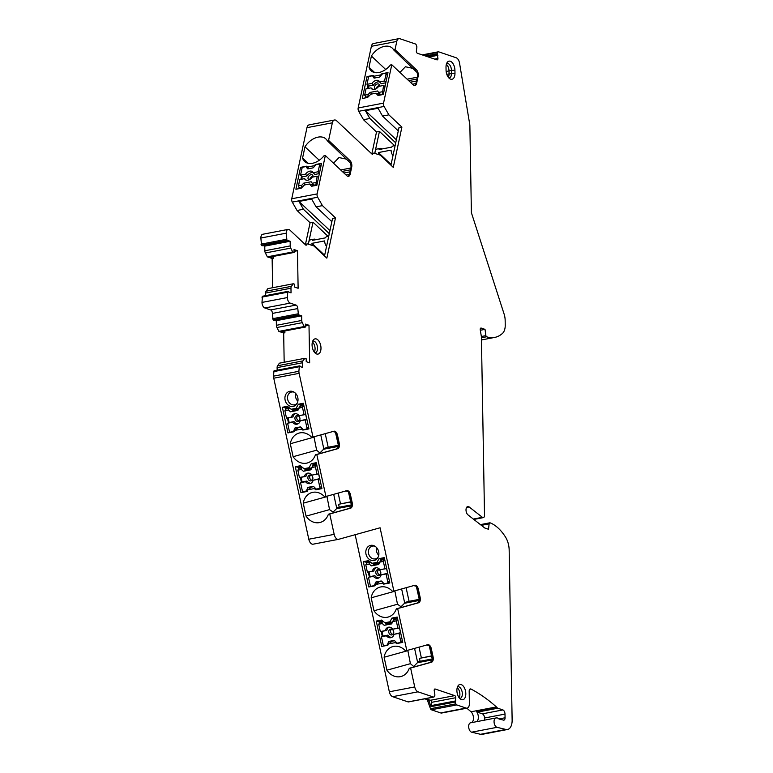<?xml version="1.0" encoding="UTF-8"?>
<svg xmlns="http://www.w3.org/2000/svg" width="773" height="773" viewBox="0 0 773 773"><rect width="100%" height="100%" fill="white"/><g stroke="black" fill="none" stroke-linecap="round" stroke-linejoin="round"><path stroke-width="1.16" d="M312.997 437.054L333.936 431.228A4.773 2.638 79.2 0 1 334.052 431.208A4.773 2.638 79.2 0 1 337.501 435.18L339.27 443.344A4.773 2.638 79.2 0 1 337.733 448.707L316.804 454.524L325.935 496.488L346.864 490.671A4.773 2.638 79.2 0 1 346.98 490.642A4.773 2.638 79.2 0 1 350.43 494.623L352.208 502.779A4.773 2.638 79.2 0 1 350.671 508.151L329.742 513.968L334.178 534.365A5.971 3.305 79.2 0 0 338.487 539.332A5.971 3.305 79.2 0 0 338.632 539.303L380.084 527.785L393.872 591.103L414.801 585.287A4.773 2.638 79.2 0 1 414.917 585.267A4.773 2.638 79.2 0 1 418.367 589.239L420.145 597.403A4.773 2.638 79.2 0 1 418.608 602.766L397.67 608.583L406.801 650.547L427.74 644.73A4.773 2.638 79.2 0 1 427.856 644.701A4.773 2.638 79.2 0 1 431.305 648.682L433.083 656.837A4.773 2.638 79.2 0 1 431.547 662.21L410.608 668.027L414.724 686.936A5.971 3.305 79.2 0 0 418.009 691.825L433.489 697.053A1.788 0.995 79.2 0 0 433.798 697.082A1.788 0.995 79.2 0 0 434.339 696.55L434.928 695.159L434.184 690.395A1.788 0.995 -100.8 0 1 434.87 688.985A1.788 0.995 -100.8 0 1 435.18 689.014L454.727 695.623A1.788 0.995 -100.8 0 1 455.79 697.71L455.21 702.029L455.867 703.845A1.788 0.995 79.2 0 0 456.746 704.918L466.061 708.068A5.971 3.305 79.2 0 0 467.076 708.155A5.971 3.305 79.2 0 0 469.385 703.449L469.172 691.294A2.986 1.652 -100.8 0 1 470.332 688.936A2.986 1.652 -100.8 0 1 471.037 689.062A217.184 120.192 -100.8 0 1 496.401 706.928A5.971 3.305 -100.8 0 1 497 707.566A2.986 1.652 79.2 0 0 497.841 708.223L502.885 709.923A3.585 1.981 79.2 0 1 505.001 714.088L505.069 717.779A2.986 1.652 79.2 0 1 503.909 720.136A2.986 1.652 79.2 0 1 503.494 720.117L499.252 719.064A2.986 1.652 79.2 0 1 498.595 718.697A5.971 3.305 79.2 0 0 496.498 717.914A5.971 3.305 -100.8 0 1 496.189 717.943A4.773 2.638 79.2 0 0 495.899 717.972A4.773 2.638 79.2 0 0 494.111 722.581A4.773 2.638 79.2 0 0 497.039 727.325L505.88 729.441A11.933 6.599 79.2 0 0 507.513 729.49A11.933 6.599 79.2 0 0 512.132 720.088L509.165 550.134A15.373 8.513 79.2 0 0 505.31 536.752A46.245 25.586 79.2 0 0 490.14 522.848A1.788 0.995 79.2 0 0 489.802 522.809A1.788 0.995 79.2 0 0 489.125 523.872L488.507 529.273L484.739 527.998L467.994 514.886A4.474 2.474 -100.8 0 1 466.013 510.141A4.474 2.474 -100.8 0 1 467.742 506.528A4.474 2.474 -100.8 0 1 469.182 506.962L482.41 517.321A2.986 1.652 79.2 0 0 483.367 517.61A2.986 1.652 79.2 0 0 484.516 515.262L481.405 336.757L480.255 329.916A1.788 0.995 -100.8 0 1 480.903 328.052A1.788 0.995 -100.8 0 1 481.212 328.071L485.019 329.366L485.888 335.637A1.198 0.657 79.2 0 0 486.575 336.777A47.733 26.417 79.2 0 0 494.681 337.424A47.733 26.417 79.2 0 0 502.595 333.289A11.933 6.599 79.2 0 0 505.233 324.921L505.155 320.225A11.933 6.599 79.2 0 0 504.131 314.138L471.395 212.71L469.878 125.844A5.971 3.305 79.2 0 0 469.733 124.318L459.549 63.164A5.971 3.305 79.2 0 0 456.157 57.753L438.658 51.83A1.788 0.995 79.2 0 0 438.349 51.801A1.788 0.995 79.2 0 0 437.808 52.322L437.209 53.714L437.943 58.477A1.788 0.995 -100.8 0 1 437.257 59.888A1.788 0.995 -100.8 0 1 436.948 59.869L417.391 53.26A1.788 0.995 -100.8 0 1 416.338 51.173L416.918 46.863L416.28 45.056A1.788 0.995 79.2 0 0 415.401 43.964L399.931 38.737A5.971 3.305 79.2 0 0 398.907 38.65A5.971 3.305 79.2 0 0 396.771 41.442L395.013 49.646L416.396 69.773A4.773 2.638 -100.8 0 1 418.145 76.247L416.637 83.291A4.773 2.638 -100.8 0 1 414.927 85.532A4.773 2.638 -100.8 0 1 413.169 84.866L391.776 64.739L383.553 103.118A2.986 1.652 79.2 0 0 384.094 106.452L388.867 114.848L401.902 127.11L393.273 167.374L380.239 155.102L374.074 153.199A2.986 1.652 79.2 0 0 373.601 153.17A2.986 1.652 79.2 0 0 372.528 154.571L336.69 120.839A5.971 3.305 79.2 0 0 334.496 120.008A5.971 3.305 79.2 0 0 332.361 122.81L328.583 140.425L349.966 160.552A4.773 2.638 -100.8 0 1 351.715 167.036L350.198 174.08A4.773 2.638 -100.8 0 1 348.497 176.312A4.773 2.638 -100.8 0 1 346.729 175.655L325.346 155.518L317.123 193.907A2.986 1.652 79.2 0 0 317.664 197.241L322.438 205.628L335.472 217.889L326.844 258.153L313.809 245.891L307.644 243.988A2.986 1.652 79.2 0 0 307.161 243.949A2.986 1.652 79.2 0 0 306.098 245.35L289.856 230.064A4.773 2.638 79.2 0 0 288.097 229.407A4.773 2.638 79.2 0 0 286.252 233.166L286.918 240.413A1.198 0.657 79.2 0 0 287.614 240.925A1.198 0.657 79.2 0 0 287.991 240.538L290.146 241.263L290.223 245.911A2.986 1.652 79.2 0 0 290.754 248.114L292.716 251.979L294.088 252.442L294.04 249.553L297.47 250.723L298.127 288.271L294.697 287.112L294.648 284.232L293.276 283.768L291.431 286.339A2.986 1.652 79.2 0 0 290.967 288.213L291.044 292.861L288.889 292.126A1.198 0.657 79.2 0 0 288.087 291.334A1.198 0.657 79.2 0 0 287.807 291.527L287.372 297.566A4.773 2.638 79.2 0 0 290.204 303.113L296.03 305.084A2.986 1.652 -100.8 0 1 297.798 308.553L298.446 314.959A1.198 0.657 79.2 0 0 299.141 315.471A1.198 0.657 79.2 0 0 299.528 315.084L301.673 315.809L301.75 320.457A2.986 1.652 79.2 0 0 302.291 322.67L304.243 326.535L305.615 326.998L305.567 324.109L308.997 325.269L309.654 362.817L306.224 361.658L306.176 358.778L304.804 358.314L302.958 360.885A2.986 1.652 79.2 0 0 302.494 362.759L302.572 367.407L300.426 366.682A1.198 0.657 79.2 0 0 299.615 365.88A1.198 0.657 79.2 0 0 299.344 366.073L298.89 371.291A5.971 3.305 79.2 0 0 299.132 373.34L312.997 437.054L311.654 437.305A15.518 12.909 -105.5 0 0 299.035 433.083A15.518 12.909 -105.5 0 0 290.3 443.75L293.122 456.708A15.518 12.909 -105.5 0 0 307.335 462.979A15.518 12.909 -105.5 0 0 315.452 454.785L336.39 448.968L338.526 447.094L338.883 444.62L336.371 433.382M461.22 684.598A7.759 4.29 -100.8 0 1 465.81 693.623A7.759 4.29 -100.8 0 1 461.481 699.623A7.759 4.29 -100.8 0 1 461.008 699.42A7.759 4.29 -100.8 0 1 457.133 692.917A7.759 4.29 -100.8 0 1 458.331 685.448A7.759 4.29 -100.8 0 1 461.22 684.598M316.399 338.97A7.759 4.29 -100.8 0 1 320.988 347.985A7.759 4.29 -100.8 0 1 316.659 353.986A7.759 4.29 -100.8 0 1 316.186 353.783A7.759 4.29 -100.8 0 1 312.311 347.29A7.759 4.29 -100.8 0 1 313.509 339.811A7.759 4.29 -100.8 0 1 316.399 338.97M454.93 70.275L454.978 73.164A7.759 4.29 -100.8 0 1 450.176 78.962A7.759 4.29 -100.8 0 1 446.06 70.15L446.011 67.261A7.759 4.29 -100.8 0 1 447.451 62.101A7.759 4.29 -100.8 0 1 452.195 62.565A7.759 4.29 -100.8 0 1 454.93 70.275L451.451 70.391L451.509 73.28A5.971 3.305 -100.8 0 1 449.2 77.986A5.971 3.305 -100.8 0 1 448.929 78.015M395.013 49.646L393.66 49.897L417.265 72.662L417.488 76.372L415.777 84.325L414.502 85.59M391.776 64.739L390.433 65A15.518 10.262 133.3 0 1 371.05 70.73A15.518 10.262 133.3 0 1 369.011 67.232L371.407 56.033A15.518 10.262 133.3 0 1 392.317 48.139A15.518 10.262 133.3 0 1 393.66 49.897M398.907 38.65L373.523 43.51A5.971 3.305 79.2 0 0 371.388 46.303L358.17 107.978A2.986 1.652 79.2 0 0 358.711 111.312L363.484 119.709L376.519 131.97L371.91 153.498M375.514 77.851L373.871 76.237L380.703 74.923L380.838 75.657M373.871 76.237L373.108 75.416L367.001 76.585L362.315 98.48L367.6 97.466L370.876 94.18L375.929 93.214L378.016 95.466L383.302 94.461L387.998 72.565L381.891 73.735L380.703 74.923M399.941 72.42L405.41 66.768L413.381 68.449M371.407 56.033L385.698 69.483M369.011 67.232L374.663 72.556M410.337 82.209L416.483 81.039M415.942 83.552L412.473 84.218M396.365 139.836L365.387 110.674L378.084 108.249L382.529 116.056L398.279 130.888M365.387 110.674L369.832 118.491L363.484 119.709M388.867 114.848L382.529 116.056M329.936 230.615L298.958 201.463L311.645 199.028L316.089 206.845L331.849 221.677M328.709 236.345L326.737 236.722A5.372 2.976 79.2 0 0 325.298 237.891L312.611 240.316A5.372 2.976 79.2 0 1 314.041 239.157A5.372 2.976 79.2 0 1 315.799 239.707M324.65 255.274L311.963 243.34L324.65 240.905A5.372 2.976 79.2 0 0 326.573 246.326M395.138 145.566L393.167 145.942A5.372 2.976 79.2 0 0 391.737 147.102L379.041 149.537A5.372 2.976 79.2 0 1 380.471 148.368A5.372 2.976 79.2 0 1 382.229 148.918M391.08 164.494L378.393 152.552L391.09 150.126A5.372 2.976 79.2 0 0 393.003 155.537M401.902 127.11L398.974 127.671L390.935 165.171M369.832 118.491L395.718 142.85M394.597 145.672L379.446 131.41L376.519 131.97M379.446 131.41L374.731 153.402M335.472 217.889L332.545 218.45L324.505 255.96M314.041 239.157L310.63 239.804A5.372 2.976 79.2 0 0 308.707 242.326A5.372 2.976 79.2 0 0 308.553 244.268M311.963 243.34A5.372 2.976 79.2 0 0 312.224 245.399M328.167 236.451L313.017 222.189L308.301 244.191M380.471 148.368L377.06 149.025A5.372 2.976 79.2 0 0 375.137 151.537A5.372 2.976 79.2 0 0 374.982 153.479M313.017 222.189L310.089 222.75L305.48 244.278M322.438 205.628L316.089 206.845M298.958 201.463L303.403 209.27L329.288 233.639M303.403 209.27L297.054 210.488L310.089 222.75M334.496 120.008L309.113 124.868A5.971 3.305 79.2 0 0 306.978 127.671L291.74 198.767A2.986 1.652 79.2 0 0 292.281 202.101L297.054 210.488M378.393 152.552A5.372 2.976 79.2 0 0 378.654 154.619M328.583 140.425L327.23 140.686L350.836 163.451L351.058 167.161L349.348 175.104L348.072 176.37M325.346 155.518L324.003 155.779A15.518 10.262 133.3 0 1 304.62 161.509A15.518 10.262 133.3 0 1 302.581 158.011L304.977 146.812A15.518 10.262 133.3 0 1 325.877 138.918A15.518 10.262 133.3 0 1 327.23 140.686M309.084 168.63L307.432 167.016L314.273 165.712L314.408 166.446M307.432 167.016L306.678 166.195L300.571 167.364L295.885 189.259L301.17 188.245L304.446 184.969L309.5 184.003L311.587 186.254L316.872 185.24L321.558 163.345L315.461 164.514L314.273 165.712M333.511 163.2L338.98 157.557L346.942 159.238M304.977 146.812L319.268 160.262M302.581 158.011L308.234 163.335M343.908 172.997L350.053 171.819M349.512 174.34L346.043 174.998M272.647 287.711L272.135 258.462L267.332 256.839L265.381 252.974A2.986 1.652 79.2 0 1 264.839 250.771L264.762 246.123L263.216 245.601M293.276 283.768L267.893 288.629L266.047 291.199A2.986 1.652 79.2 0 0 265.583 293.064L265.622 295.634M263.033 296.272A1.198 0.657 79.2 0 0 262.704 296.194A1.198 0.657 79.2 0 0 262.424 296.388L261.989 302.417A4.773 2.638 79.2 0 0 264.82 307.973L270.647 309.944A2.986 1.652 -100.8 0 1 272.415 313.413L273.062 319.819A1.198 0.657 79.2 0 0 273.758 320.331L299.141 315.471M274.744 320.148L276.29 320.669L276.376 325.317A2.986 1.652 79.2 0 0 276.908 327.52L278.869 331.385L283.672 333.018L284.174 362.257M304.804 358.314L279.42 363.175L277.575 365.745A2.986 1.652 79.2 0 0 277.111 367.619L277.159 370.18M274.56 370.818A1.198 0.657 79.2 0 0 274.231 370.74A1.198 0.657 79.2 0 0 273.961 370.934L273.507 376.151A5.971 3.305 79.2 0 0 273.748 378.2L308.794 539.225A5.971 3.305 79.2 0 0 313.104 544.192A5.971 3.305 79.2 0 0 313.249 544.163L338.342 539.361M355.155 534.713L389.341 691.787A5.971 3.305 79.2 0 0 392.636 696.686L408.105 701.913A1.788 0.995 79.2 0 0 408.415 701.942A1.788 0.995 79.2 0 0 408.685 701.807M424.532 698.86L430.571 700.251A1.788 0.995 79.2 0 1 431.634 702.328L431.044 706.648L428.484 699.546M455.867 703.845L430.484 708.706L427.266 699.778M430.484 708.706A1.788 0.995 79.2 0 0 431.363 709.778L440.678 712.928A5.971 3.305 79.2 0 0 441.702 713.015L467.076 708.155M466.824 708.203A217.184 120.192 -100.8 0 1 471.018 711.788A5.971 3.305 79.2 0 1 473.453 717.702A5.971 3.305 79.2 0 1 471.617 722.62M470.805 722.803A4.773 2.638 79.2 0 0 470.515 722.832A4.773 2.638 79.2 0 0 468.728 727.441A4.773 2.638 79.2 0 0 471.656 732.186L480.497 734.302A11.933 6.599 79.2 0 0 482.13 734.35L507.513 729.49M288.097 229.407L262.714 234.267A4.773 2.638 79.2 0 0 260.868 238.026L261.535 245.273A1.198 0.657 79.2 0 0 262.231 245.785L287.614 240.925M294.088 252.442L269.932 257.071L273.362 258.23L272.135 258.462M292.716 251.979L267.332 256.839M273.323 256.423L273.362 258.23M284.86 330.97L284.889 332.776L281.459 331.617L305.615 326.998M437.885 55.308L428.667 57.067M485.019 329.366L480.313 330.264M484.536 720.146L484.497 718.011A3.585 1.981 79.2 0 0 482.381 713.846L477.347 712.146A2.986 1.652 -100.8 0 1 476.497 711.498A5.971 3.305 -100.8 0 1 478.352 717.305A5.971 3.305 -100.8 0 1 476.497 721.682M406.801 650.547L405.458 650.808A15.518 12.909 -105.5 0 0 392.839 646.576A15.518 12.909 -105.5 0 0 384.113 657.243L386.935 670.201A15.518 12.909 -105.5 0 0 401.148 676.472A15.518 12.909 -105.5 0 0 409.265 668.278L430.194 662.461L432.339 660.596L432.696 658.123L430.184 646.885M410.608 668.027L409.265 668.278M393.872 591.103L392.52 591.364A15.518 12.909 -105.5 0 0 379.901 587.142A15.518 12.909 -105.5 0 0 371.175 597.809L373.997 610.767A15.518 12.909 -105.5 0 0 388.21 617.038A15.518 12.909 -105.5 0 0 396.327 608.844L417.256 603.027L419.401 601.152L419.758 598.679L417.478 588.224L416.145 586.195L413.458 585.548M397.67 608.583L396.327 608.844M370.692 545.361A7.759 6.455 -105.5 0 0 365.996 554.144A7.759 6.455 -105.5 0 0 373.987 560.512A7.759 6.455 -105.5 0 0 377.736 557.874A7.759 6.455 -105.5 0 0 374.412 545.922A7.759 6.455 -105.5 0 0 370.692 545.361M395.679 641.774L395.418 642.595L388.577 643.899L392.22 641.165L394.443 640.546M395.418 642.595L396.646 643.571L402.636 641.909M379.311 622.758L379.07 621.618L376.238 621.077L381.524 620.072L384.906 622.758L389.959 621.792L391.94 618.071L397.225 617.067L402.743 642.402L396.646 643.571M376.238 621.077L381.756 646.421L387.862 645.252L388.577 643.899M382.741 582.34L382.48 583.161L375.649 584.465L379.282 581.731L381.504 581.112M382.48 583.161L383.708 584.137L387.196 583.151M366.383 563.324L366.131 562.174L363.31 561.642L368.595 560.628L371.977 563.324L377.021 562.358L379.012 558.637L384.297 557.623L389.814 582.968L383.708 584.137M363.31 561.642L368.818 586.987L374.924 585.818L375.649 584.465M375.069 546.289A6.561 5.459 74.5 0 0 372.538 546.086A6.561 5.459 -105.5 0 0 372.18 546.163A6.561 5.459 -105.5 0 0 368.615 553.739A6.561 5.459 -105.5 0 0 375.33 558.898A6.561 5.459 74.5 0 0 375.697 558.811A6.561 5.459 74.5 0 0 378.103 557.217M376.644 547.651A6.561 5.459 -105.5 0 0 378.751 555.236M407.786 650.277L410.415 663.678L414.193 666.915M384.113 657.243L407.593 650.721M426.387 644.982L429.083 645.629L430.319 647.262M386.935 670.201L410.415 663.678M429.247 645.745L432.513 660.287M431.46 655.91L419.449 658.374L420.087 661.282L418.435 661.736A2.986 1.652 79.2 0 0 417.642 662.49L413.98 666.171M417.642 662.49L414.57 648.383M419.034 647.146L421.362 657.842M431.498 656.064L419.449 658.374M420.087 661.282L432.126 658.973M316.804 454.524L315.452 454.785M325.935 496.488L324.583 496.749A15.518 12.909 -105.5 0 0 311.963 492.527A15.518 12.909 -105.5 0 0 303.238 503.184L306.06 516.151A15.518 12.909 -105.5 0 0 320.273 522.413A15.518 12.909 -105.5 0 0 328.39 514.229L349.328 508.402L351.464 506.537L351.821 504.064L349.541 493.599L348.208 491.58L345.521 490.932M329.742 513.968L328.39 514.229M289.817 391.293A7.759 6.455 -105.5 0 0 285.121 400.076A7.759 6.455 -105.5 0 0 293.112 406.434A7.759 6.455 -105.5 0 0 296.861 403.806A7.759 6.455 -105.5 0 0 293.537 391.843A7.759 6.455 -105.5 0 0 289.817 391.293M314.63 487.531L314.292 488.575L307.954 489.782L311.587 487.048L313.596 486.488M314.292 488.575L315.838 489.792L321.829 488.13M298.436 468.689L298.127 467.25L295.305 466.718L300.349 465.752L304.031 468.689L309.084 467.723L311.248 463.665L316.292 462.698L321.935 488.623L315.838 489.792M295.305 466.718L300.948 492.643L307.045 491.473L307.954 489.782M301.876 428.261L301.605 429.083L294.774 430.397L298.407 427.662L300.629 427.034M301.605 429.083L302.832 430.068L306.321 429.083M285.508 409.246L285.189 407.815L282.367 407.284L287.411 406.318L291.102 409.246L296.146 408.279L298.32 404.231L303.354 403.264L308.939 428.899L302.832 430.068M282.367 407.284L287.942 432.919L294.049 431.749L294.774 430.397M294.194 392.22A6.561 5.459 74.5 0 0 291.672 392.008A6.561 5.459 -105.5 0 0 291.305 392.095A6.561 5.459 -105.5 0 0 287.74 399.67A6.561 5.459 -105.5 0 0 294.455 404.83A6.561 5.459 74.5 0 0 294.822 404.743A6.561 5.459 74.5 0 0 297.228 403.148M295.769 393.583A6.561 5.459 -105.5 0 0 297.876 401.168M293.122 456.708L316.611 450.186L320.389 453.413M313.973 436.784L316.611 450.186M290.3 443.75L313.79 437.218M332.583 431.489L335.269 432.136L336.516 433.769M325.23 433.653L328.187 447.248L324.621 448.243A2.986 1.652 79.2 0 0 323.839 448.997L320.177 452.678M335.443 432.242L338.709 446.794M323.839 448.997L320.766 434.89M328.187 447.248L338.294 445.316M348.381 491.686L351.638 506.228M350.594 501.841L338.574 504.305L339.212 507.223L337.559 507.677A2.986 1.652 79.2 0 0 336.777 508.441L333.105 512.113L333.318 512.857M306.06 516.151L329.549 509.62L333.105 512.113M326.911 496.218L329.549 509.62M303.238 503.184L326.728 496.662M336.777 508.441L333.704 494.334M338.168 493.087L340.487 503.774M350.623 501.996L338.574 504.305M339.212 507.223L351.261 504.914M298.813 366.808L273.429 371.668M308.997 325.269L305.606 325.916M283.672 333.018L284.889 332.776M304.243 326.535L278.869 331.385M301.673 315.809L276.29 320.669M297.885 313.857L272.511 318.718M287.285 292.262L261.902 297.122M297.47 250.723L294.069 251.37M313.761 486.632L311.587 487.048M297.837 470.177L301.451 469.491L300.948 468.129L299.393 467.974L302.166 467.201L299.344 467.984L297.837 470.177L299.431 477.501L301.084 477.308L302.098 481.966L300.552 482.671L302.272 490.565A1.198 0.995 -105.5 0 0 303.499 491.551L305.712 491.126A1.788 1.488 -105.5 0 0 306.726 490.217L307.654 487.773A0.899 0.744 74.5 0 1 308.156 487.319L313.075 486.381A0.899 0.744 74.5 0 1 313.732 486.604L315.606 488.517A1.788 1.488 -105.5 0 0 316.92 488.98L319.123 488.555A1.198 0.995 -105.5 0 0 319.848 487.203L318.128 479.299L319.664 478.603L318.65 473.946L316.998 474.129L315.007 464.988L316.688 464.525M290.484 432.126L292.436 431.749M287.401 417.951L288.464 422.85M303.422 491.56L307.325 490.952M300.339 477.395L301.402 482.284M301.567 176.244L300.9 179.336M299.083 187.849L298.9 188.68M371.359 586.195L373.311 585.828M368.277 572.03L369.339 576.919M384.287 645.629L386.249 645.262M381.205 631.464L382.277 636.353M367.996 85.465L367.33 88.557M368.228 96.838L365.523 97.079L365.329 97.9M284.899 410.743L288.513 410.048L288.01 408.695L286.454 408.54L289.237 407.767L286.416 408.55L284.899 410.743L286.493 418.058L288.145 417.874L289.16 422.531L287.624 423.227L289.334 431.131A1.198 0.995 -105.5 0 0 290.571 432.107L292.774 431.692A1.788 1.488 -105.5 0 0 293.788 430.783L294.716 428.339A0.899 0.744 74.5 0 1 295.218 427.884L300.137 426.938A0.899 0.744 74.5 0 1 300.794 427.169L302.668 429.083A1.788 1.488 -105.5 0 0 303.982 429.546L306.185 429.121A1.198 0.995 -105.5 0 0 306.91 427.769L305.19 419.865L306.726 419.169L305.712 414.512L304.069 414.695L302.069 405.545L303.75 405.081M287.624 423.227L292.581 422.28A5.372 4.464 74.5 0 0 297.276 424.135A5.372 4.464 74.5 0 0 300.224 420.812L305.19 419.865M289.16 422.531L294.011 421.604L292.581 422.28M306.726 419.169L300.224 420.812M294.011 421.604A5.372 4.464 -105.5 0 0 298.049 423.826M295.228 413.652A5.372 4.464 -105.5 0 0 292.996 416.947L291.46 417.111A5.372 4.464 74.5 0 1 294.407 413.787A5.372 4.464 74.5 0 1 299.103 415.642L304.069 414.695M305.712 414.512L299.103 415.642M288.145 417.874L292.996 416.947M296.803 415.603A2.986 2.483 -105.5 0 0 294.996 418.985A2.986 2.483 -105.5 0 0 298.069 421.43A2.986 2.483 -105.5 0 0 298.542 421.285A2.986 2.483 -105.5 0 0 299.827 417.855A2.986 2.483 -105.5 0 0 296.958 415.584A2.986 2.483 -105.5 0 0 296.803 415.603M286.493 418.058L291.46 417.111M302.069 405.545L303.741 405.004L300.233 406.356L297.876 410.376L290.387 411.816L288.513 410.048M298.861 408.067L302.475 407.381M290.387 411.816L298.185 409.651M297.827 415.661A2.725 2.261 -105.5 0 0 299.248 420.773M285.189 407.815L288.503 407.178M290.522 432.281L287.942 432.919M300.823 427.198L298.407 427.662M291.102 409.246L292.542 410.048L298.397 408.927L300.571 404.868L303.586 404.298M300.571 404.868L298.32 404.231M296.146 408.279L298.504 408.898M298.127 467.25L301.431 466.621M303.518 492.014L300.948 492.643M309.084 467.723L311.335 468.37L305.48 469.491L304.031 468.689M311.248 463.665L313.5 464.312L311.442 468.332M313.5 464.312L316.515 463.732M315.79 185.452L317.162 176.225L318.573 177.326M319.442 173.229L318.118 171.761L319.587 164.929A1.198 0.792 -46.7 0 0 318.824 164.118L316.621 164.533A1.788 1.188 -46.7 0 0 315.326 165.354L313.529 167.499A0.899 0.589 133.3 0 1 312.881 167.905L307.963 168.852A0.899 0.589 133.3 0 1 307.441 168.669L307.596 168.804M300.571 167.364L302.059 168.137M313.142 185.955L311.741 184.447L309.5 184.003M311.741 184.447L313.307 185.926M307.441 168.669L306.446 167.055A1.788 1.188 -46.7 0 0 306.311 166.891A1.788 1.188 -46.7 0 0 305.412 166.678L303.209 167.103A1.198 0.792 -46.7 0 0 302.011 168.301L300.552 175.123L302.127 176.882L301.634 179.201M301.799 187.617L299.866 188.158L298.455 186.718L299.595 179.587L304.562 178.64A5.372 3.556 133.3 0 0 305.18 179.587A5.372 3.556 133.3 0 0 312.205 177.172L317.162 176.225M318.118 171.761L313.162 172.708A5.372 3.556 -46.7 0 0 306.987 175.944L305.519 174.176A5.372 3.556 133.3 0 1 312.534 171.761A5.372 3.556 133.3 0 1 313.162 172.708L314.853 174.437L319.375 173.577M305.519 174.176L300.552 175.123M306.987 175.944L302.127 176.882M306.176 180.157A5.372 3.556 -46.7 0 1 306.118 179.974L304.562 178.64M312.843 177.056A2.986 1.971 -46.7 0 0 312.64 175.142A2.986 1.971 -46.7 0 0 311.026 174.688A2.986 1.971 -46.7 0 0 308.359 176.833A2.986 1.971 -46.7 0 0 308.562 179.481A2.986 1.971 -46.7 0 0 309.239 179.751M315.809 182.544L312.205 183.24L311.142 181.752L303.663 183.182L305.364 184.786M301.412 187.25L301.847 185.22L303.663 183.182M301.847 185.22L298.243 185.916M315.49 185.162L313.635 184.911L312.205 183.24M314.843 185.626L313.635 184.911M299.093 187.868L300.166 188.438M312.978 176.408A2.725 1.797 -46.7 0 0 312.611 176.447A2.725 1.797 -46.7 0 0 309.847 179.413M367.262 562.628L365.774 564.812L367.368 572.126L369.021 571.943L370.035 576.6L368.489 577.305L370.209 585.2A1.198 0.995 -105.5 0 0 371.446 586.185L373.649 585.76A1.788 1.488 -105.5 0 0 374.663 584.852L375.591 582.407A0.899 0.744 74.5 0 1 376.093 581.953L381.012 581.006A0.899 0.744 74.5 0 1 381.669 581.238L383.543 583.151A1.788 1.488 -105.5 0 0 384.857 583.615L387.06 583.19A1.198 0.995 -105.5 0 0 387.785 581.837L386.065 573.933L387.602 573.237L386.587 568.58L384.944 568.764L382.944 559.623L384.625 559.15M368.489 577.305L373.456 576.349A5.372 4.464 74.5 0 0 378.152 578.204A5.372 4.464 74.5 0 0 381.099 574.89L386.065 573.933M370.035 576.6L374.886 575.672L373.456 576.349M387.602 573.237L381.099 574.89M374.886 575.672A5.372 4.464 -105.5 0 0 378.925 577.895M376.103 567.73A5.372 4.464 -105.5 0 0 373.871 571.015L372.335 571.179A5.372 4.464 74.5 0 1 375.282 567.855A5.372 4.464 74.5 0 1 379.978 569.72L384.944 568.764M386.587 568.58L379.978 569.72M369.021 571.943L373.871 571.015M377.678 569.682A2.986 2.483 -105.5 0 0 375.871 573.054A2.986 2.483 -105.5 0 0 378.944 575.499A2.986 2.483 -105.5 0 0 379.417 575.354A2.986 2.483 -105.5 0 0 380.703 571.923A2.986 2.483 -105.5 0 0 377.833 569.653A2.986 2.483 -105.5 0 0 377.678 569.682M367.368 572.126L372.335 571.179M365.774 564.812L369.388 564.116L371.262 565.884L378.751 564.454L379.736 562.135L383.35 561.449M367.281 562.618L370.103 561.836L367.33 562.609L368.885 562.763L369.388 564.116M382.944 559.623L384.606 559.072L381.93 559.816L379.736 562.135M371.262 565.884L379.06 563.72M378.702 569.73A2.725 2.261 -105.5 0 0 380.113 574.841M371.388 586.359L368.818 586.987M381.698 581.267L379.282 581.731M366.131 562.174L369.678 561.498M379.379 562.966L373.417 564.116L371.977 563.324M379.012 558.637L381.263 559.285L379.272 562.995L377.021 562.358M381.263 559.285L384.519 558.657M383.041 621.27L380.219 622.052L378.712 624.246L380.306 631.57L381.949 631.377L382.964 636.044L381.427 636.739L383.147 644.643A1.198 0.995 -105.5 0 0 384.374 645.619L386.587 645.194A1.788 1.488 -105.5 0 0 387.602 644.286L388.519 641.841A0.899 0.744 74.5 0 1 389.032 641.387L393.95 640.45A0.899 0.744 74.5 0 1 394.607 640.682L396.481 642.585A1.788 1.488 -105.5 0 0 397.795 643.049L399.999 642.624A1.198 0.995 -105.5 0 0 400.723 641.271L399.003 633.377L400.54 632.672L399.525 628.014L397.873 628.207L395.882 619.057L397.564 618.593M381.427 636.739L386.394 635.793A5.372 4.464 74.5 0 0 391.09 637.648A5.372 4.464 74.5 0 0 394.037 634.324L399.003 633.377M382.964 636.044L387.814 635.116L386.394 635.793M400.54 632.672L394.037 634.324M387.814 635.116A5.372 4.464 -105.5 0 0 391.863 637.339M389.032 627.164A5.372 4.464 -105.5 0 0 386.8 630.449L385.263 630.613A5.372 4.464 74.5 0 1 388.21 627.299A5.372 4.464 74.5 0 1 392.916 629.154L397.873 628.207M399.525 628.014L392.916 629.154M381.949 631.377L386.8 630.449M390.616 629.116A2.986 2.483 -105.5 0 0 388.809 632.498A2.986 2.483 -105.5 0 0 391.882 634.942A2.986 2.483 -105.5 0 0 392.355 634.788A2.986 2.483 -105.5 0 0 393.641 631.367A2.986 2.483 -105.5 0 0 390.771 629.087A2.986 2.483 -105.5 0 0 390.616 629.116M380.306 631.57L385.263 630.613M378.712 624.246L382.316 623.56L384.2 625.318L391.679 623.888L392.674 621.579L396.278 620.883M383.041 621.279L380.258 622.052L381.823 622.207L382.316 623.56M395.882 619.057L397.544 618.516L394.868 619.26L392.674 621.579M384.2 625.318L391.998 623.154M391.631 629.174A2.725 2.261 -105.5 0 0 393.051 634.275M384.326 645.793L381.756 646.421M394.626 640.701L392.22 641.165M379.07 621.618L382.616 620.932M392.317 622.41L386.355 623.56L384.906 622.758M391.94 618.071L394.201 618.719L392.211 622.439L389.959 621.792M394.201 618.719L397.457 618.091M382.22 94.664L383.592 85.445L385.002 86.537M385.882 82.44L384.558 80.972L386.017 74.15A1.198 0.792 -46.7 0 0 385.254 73.329L383.05 73.754A1.788 1.188 -46.7 0 0 381.765 74.566L379.958 76.72A0.899 0.589 133.3 0 1 379.311 77.126L374.393 78.063A0.899 0.589 133.3 0 1 373.871 77.88L374.026 78.025M367.001 76.585L368.489 77.348M379.572 95.176L378.171 93.668L375.929 93.214M378.171 93.668L379.746 95.137M373.871 77.88L372.876 76.266A1.788 1.188 -46.7 0 0 372.75 76.102A1.788 1.188 -46.7 0 0 371.842 75.899L369.639 76.324A1.198 0.792 -46.7 0 0 368.441 77.513L366.982 84.344L368.566 86.093L368.064 88.412M366.605 97.659L364.672 95.127L366.025 88.808L370.992 87.861A5.372 3.556 133.3 0 0 371.61 88.798A5.372 3.556 133.3 0 0 378.635 86.392L383.592 85.445M384.558 80.972L379.591 81.928A5.372 3.556 -46.7 0 0 373.417 85.165L371.948 83.387A5.372 3.556 133.3 0 1 378.973 80.981A5.372 3.556 133.3 0 1 379.591 81.928L381.282 83.658L385.804 82.798M371.948 83.387L366.982 84.344M373.417 85.165L368.566 86.093M372.605 89.368A5.372 3.556 -46.7 0 1 372.547 89.195L370.992 87.861M379.272 86.267A2.986 1.971 -46.7 0 0 379.07 84.363A2.986 1.971 -46.7 0 0 377.456 83.909A2.986 1.971 -46.7 0 0 374.789 86.045A2.986 1.971 -46.7 0 0 374.992 88.692A2.986 1.971 -46.7 0 0 375.668 88.963M382.239 91.765L378.635 92.46L377.572 90.972L370.093 92.402L371.794 94.006M367.842 96.47L368.277 94.441L370.093 92.402M368.277 94.441L364.672 95.127M381.92 94.383L380.065 94.132L378.635 92.46M381.273 94.847L380.065 94.132M379.408 85.619A2.725 1.797 -46.7 0 0 379.041 85.658A2.725 1.797 -46.7 0 0 376.277 88.634M300.552 482.671L305.519 481.714A5.372 4.464 74.5 0 0 310.215 483.569A5.372 4.464 74.5 0 0 313.162 480.255L318.128 479.299M302.098 481.966L306.949 481.038L305.519 481.714M319.664 478.603L313.162 480.255M306.949 481.038A5.372 4.464 -105.5 0 0 310.988 483.26M308.166 473.095A5.372 4.464 -105.5 0 0 305.934 476.381L304.398 476.545A5.372 4.464 74.5 0 1 307.345 473.231A5.372 4.464 74.5 0 1 312.041 475.086L316.998 474.129M318.65 473.946L312.041 475.086M301.084 477.308L305.934 476.381M309.741 475.047A2.986 2.483 -105.5 0 0 307.934 478.429A2.986 2.483 -105.5 0 0 311.007 480.874A2.986 2.483 -105.5 0 0 311.48 480.719A2.986 2.483 -105.5 0 0 312.765 477.289A2.986 2.483 -105.5 0 0 309.896 475.018A2.986 2.483 -105.5 0 0 309.741 475.047M299.431 477.501L304.398 476.545M315.007 464.988L316.669 464.447L313.171 465.79L310.804 469.82L303.325 471.25L301.451 469.491M311.799 467.501L315.413 466.815M303.325 471.25L311.123 469.085M310.756 475.095A2.725 2.261 -105.5 0 0 312.176 480.207M416.318 586.301L419.575 600.853M406.105 587.712L409.062 601.307L405.496 602.302A2.986 1.652 79.2 0 0 404.704 603.056L401.042 606.737L401.255 607.472M373.997 610.767L397.486 604.244L401.042 606.737M394.848 590.833L397.486 604.244M371.175 597.809L394.665 591.277M404.704 603.056L401.641 588.949M409.062 601.307L419.159 599.375M455.848 700.879L431.682 705.507M290.146 241.263L264.762 246.123M286.358 239.311L260.974 244.171M457.519 686.791A5.971 3.305 -100.8 0 1 457.78 686.724A5.971 3.305 -100.8 0 1 458.804 686.801A5.971 3.305 -100.8 0 1 462.283 692.85A5.971 3.305 -100.8 0 1 460.032 698.444A5.971 3.305 -100.8 0 1 459.761 698.473M459.123 697.719A5.971 3.305 79.2 0 0 457.21 687.728M314.302 352.082A5.971 3.305 79.2 0 0 312.389 342.091M312.707 341.154A5.971 3.305 -100.8 0 1 312.968 341.086A5.971 3.305 -100.8 0 1 313.993 341.164A5.971 3.305 -100.8 0 1 317.461 347.222A5.971 3.305 -100.8 0 1 315.21 352.807A5.971 3.305 -100.8 0 1 314.94 352.836M448.292 77.261A5.971 3.305 79.2 0 0 449.065 73.754L449.016 70.865A5.971 3.305 79.2 0 0 446.33 64.381M446.639 63.444A5.971 3.305 -100.8 0 1 446.9 63.376A5.971 3.305 -100.8 0 1 451.451 70.391L446.147 71.493M416.396 69.773L415.053 70.024M418.145 76.247L417.488 76.372M416.637 83.291L415.971 83.416M383.553 103.118L358.17 107.978M396.771 41.442L371.388 46.303M417.304 77.213L407.11 79.165M416.918 79.039L408.656 80.624M384.094 106.452L358.711 111.312M317.664 197.241L292.281 202.101M332.361 122.81L306.978 127.671M317.123 193.907L291.74 198.767M349.966 160.552L348.623 160.813M351.715 167.036L351.058 167.161M350.198 174.08L349.541 174.205M350.874 168.002L340.68 169.954M350.478 169.828L342.226 171.403M437.325 54.554L427.054 56.526M437.209 53.714L425.43 55.975M437.808 52.322L423.005 55.154M437.943 58.477L434.697 59.106M486.575 336.777L481.415 337.772M485.888 335.637L481.357 336.506M481.212 328.071L480.632 328.187M482.41 517.321L473.327 519.06M469.182 506.962L466.573 507.455M489.125 523.872L481.366 525.36M505.88 729.441L480.497 734.302M497.039 727.325L471.656 732.186M496.401 706.928L471.018 711.788M476.497 711.498L497 707.566M497.841 708.223L477.347 712.146M502.885 709.923L482.381 713.846M505.001 714.088L484.497 718.011M505.069 717.779L498.962 718.948M471.037 689.062L469.723 689.313M466.061 708.068L440.678 712.928M456.746 704.918L431.363 709.778M455.21 702.029L431.044 706.648M435.18 689.014L434.6 689.12M454.727 695.623L430.571 700.251M433.489 697.053L408.105 701.913M418.009 691.825L392.636 696.686M414.724 686.936L389.341 691.787M431.305 648.682L430.648 648.808M433.083 656.837L432.426 656.963M431.547 662.21L430.194 662.461M432.358 659.871L417.381 662.741M432.165 659.108L418.435 661.736M334.178 534.365L308.794 539.225M299.132 373.34L273.748 378.2M338.555 446.379L323.578 449.239M338.352 445.615L324.621 448.243M337.501 435.18L336.835 435.315M339.27 443.344L338.613 443.47M337.733 448.707L336.39 448.968M350.43 494.623L349.773 494.749M351.483 505.813L336.506 508.682M352.208 502.779L351.551 502.904M350.671 508.151L349.328 508.402M351.29 505.049L337.559 507.677M298.89 371.291L273.507 376.151M299.344 366.073L273.961 370.934M302.494 362.759L277.111 367.619M302.958 360.885L277.575 365.745M302.291 322.67L276.908 327.52M301.75 320.457L276.376 325.317M298.446 314.959L273.062 319.819M297.798 308.553L272.415 313.413M296.03 305.084L270.647 309.944M290.204 303.113L264.82 307.973M287.372 297.566L261.989 302.417M287.807 291.527L262.424 296.388M290.967 288.213L265.583 293.064M291.431 286.339L266.047 291.199M306.91 427.769L308.591 427.305M302.668 406.704L304.021 406.327M294.716 428.339L298.832 427.189M294.697 430.532L293.788 430.783M294.31 431.257L292.967 431.634M288.01 408.695L289.778 408.202M287.401 408.357L289.315 407.825M316.031 183.356L317.065 184.332M320.95 166.214L319.587 164.929M306.446 167.055L308.292 168.785M387.785 581.837L389.466 581.373M383.543 560.773L384.896 560.396M375.591 582.407L379.707 581.257M375.572 584.601L374.663 584.852M368.885 562.763L370.654 562.271M368.277 562.425L370.18 561.903M400.723 641.271L402.395 640.807M396.472 620.217L397.834 619.84M388.519 641.841L392.645 640.701M388.51 644.035L387.602 644.286M381.823 622.207L383.592 621.714M381.215 621.869L383.118 621.337M382.461 92.576L383.495 93.552M387.379 75.435L386.017 74.15M372.876 76.266L374.721 78.005M319.848 487.203L321.52 486.739M315.597 466.138L316.959 465.761M307.654 487.773L311.77 486.623M307.896 489.898L306.726 490.217M300.948 468.129L302.716 467.636M300.339 467.8L302.243 467.269M418.367 589.239L417.71 589.364M419.42 600.428L404.443 603.298M420.145 597.403L419.488 597.529M418.608 602.766L417.256 603.027M419.227 599.674L405.496 602.302M455.79 697.71L431.634 702.328M455.307 701.256L431.141 705.884M290.754 248.114L265.381 252.974M290.223 245.911L264.839 250.771M286.918 240.413L261.535 245.273M286.252 233.166L260.868 238.026M454.978 73.164L446.765 74.256M371.475 153.576L373.601 153.17M422.232 54.893L438.349 51.801M481.453 339.956L494.681 337.424M473.81 519.437L483.367 517.61M480.41 524.616L489.802 522.809M470.515 722.832L495.899 717.972M408.415 701.942L433.798 697.082M313.104 544.192L338.487 539.332M274.231 370.74L299.615 365.88M262.704 296.194L288.087 291.334M294.31 431.266L292.87 431.663M306.253 429.102L308.823 428.387M321.046 165.77L319.423 164.253M306.311 166.891L308.321 168.775M299.789 188.515L299.267 188.013M387.128 583.171L389.698 582.456M387.476 74.991L385.862 73.464M372.75 76.102L374.75 77.996M366.218 97.727L365.697 97.234M305.045 244.365L307.161 243.949"/></g></svg>
